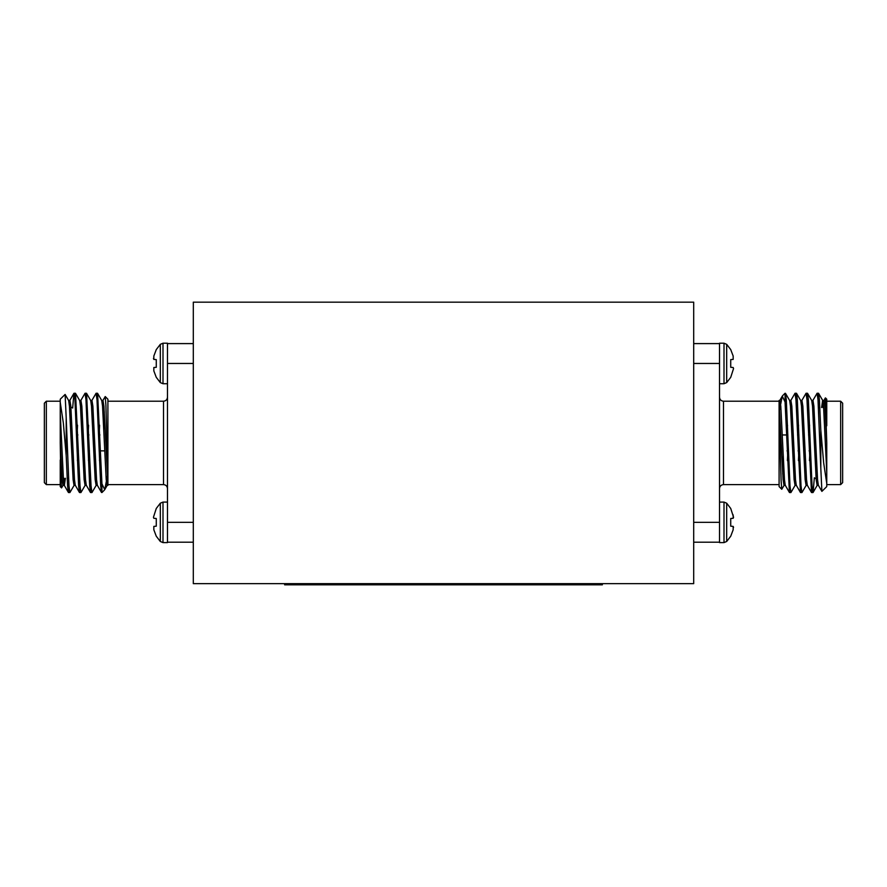 <?xml version="1.0" encoding="UTF-8"?>
<svg xmlns="http://www.w3.org/2000/svg" width="887" height="887" viewBox="0 0 887 887"><rect width="100%" height="100%" fill="white"/><g stroke="black" fill="none" stroke-linecap="round" stroke-linejoin="round"><path stroke-width="1.33" d="M60.238 426.847L60.238 399.217L65.117 394.438L66.192 417.655L66.192 455.696L63.332 422.922L60.238 402.321L60.238 442.901L62.079 479.701L62.999 485.389L64.374 485.389L65.394 478.259M63.687 482.284L64.019 478.259M65.117 394.438L68.654 400.536L69.43 406.113L73.111 479.701L74.031 485.389L75.406 485.389M77.102 434.963L77.535 425.161M74.719 396.877L75.528 393.351L79.686 400.536L80.462 406.113L84.143 479.701L85.063 485.389L86.438 485.389M88.135 434.963L88.567 425.161M85.751 396.877L86.56 393.351L90.718 400.536L91.494 406.113L95.175 479.701L96.095 485.389L97.47 485.389M99.167 434.963L99.599 425.161M96.783 396.877L97.592 393.351L101.75 400.536L102.537 406.113L106.207 479.701L107.127 485.389L107.904 484.612L163.507 484.612L163.507 401.201C165.902 400.991 167.222 399.66 167.477 397.232M97.592 393.351L101.938 483.803L104.721 489.668L107.349 476.308M66.192 417.655L68.975 485.899L69.896 492.551L74.164 485.267M75.528 393.351L80.007 485.899L80.928 492.551L85.196 485.267M86.56 393.351L91.039 485.899L91.96 492.551L96.228 485.267M60.238 442.901L60.837 478.148L61.547 487.905L63.132 485.267M66.192 455.696L67.589 485.899L68.399 492.451L69.197 488.925M72.656 408.053L73.909 393.351L74.951 399.904L78.621 485.899L79.431 492.451L80.24 488.925M80.784 400.536L85.063 393.251L85.984 399.904L89.665 485.899L90.463 492.451L91.272 488.925M91.827 400.536L96.095 393.251L97.016 399.904L100.697 485.899L101.495 492.451L101.938 491.742M105.231 396.544L107.904 399.217L107.904 474.8L105.875 404.749L105.231 396.544L102.859 400.536M104.289 411.79L103.801 429.031M107.904 474.8L107.904 485.389M60.238 413.142L63.454 479.701L64.374 485.389M68.51 400.425L69.896 400.425L70.816 406.113L74.486 479.701L75.273 485.267L79.431 492.451M77.413 460.652L77.856 450.851M79.542 400.425L80.928 400.425L81.848 406.113L85.518 479.701L86.305 485.267L90.463 492.451M88.456 460.652L88.888 450.851M90.574 400.425L91.96 400.425L92.88 406.113L96.55 479.701L97.337 485.267L101.495 492.451M99.488 460.652L99.921 450.851M101.617 400.425L102.992 400.425L103.912 406.113L107.904 483.005M76.526 435.018L76.448 432.978M44.35 442.901L44.35 403.186L46.335 401.201L46.335 484.612L44.35 482.628L44.35 442.901M76.127 424.341L75.55 410.947M167.477 518.263L167.477 542.201L193.299 542.201L167.488 542.201L167.477 367.551L167.488 343.602L193.299 343.602L167.488 343.602L167.477 354.922M104.422 490.067L101.938 492.551L101.938 483.803M61.525 487.883L60.238 486.597L60.238 460.031M162.997 502.086L167.477 502.086L162.997 502.086L160.314 503.206L160.314 541.48L162.997 542.6L167.477 542.6L162.997 542.6L162.997 502.086L160.314 503.206L156.278 508.462L153.44 517.276L153.828 518.285L156.278 518.507L156.278 526.179L153.828 526.401L153.828 529.772L156.278 536.225L160.314 541.48M153.828 529.772L153.828 526.401L156.278 526.179M153.44 517.276L153.828 518.285L156.278 518.507M160.314 344.333L156.278 349.589L153.828 356.042L153.828 359.412L156.278 359.623L156.278 367.307L153.828 367.517L153.828 370.888L156.278 377.341L160.314 382.596L162.997 383.727L167.477 383.727L162.997 383.727L162.997 343.214L160.314 344.333L160.314 382.596M153.828 370.888L153.828 367.517L156.278 367.307M153.44 358.403L153.828 359.412L156.278 359.623M167.477 367.551L167.477 343.602M167.477 343.214L162.997 343.214L167.477 343.214M826.762 458.956L826.762 486.597L821.883 491.376L820.808 468.159L820.808 430.117L823.668 462.881L826.762 483.482L826.762 442.901L824.921 406.113L824.001 400.425L822.626 400.425L821.606 407.554M823.313 403.518L822.981 407.554M821.883 491.376L818.346 485.267L817.57 479.701L813.889 406.113L812.969 400.425L811.594 400.425M809.898 450.851L809.465 460.652M812.281 488.925L811.472 492.451L807.314 485.267L806.538 479.701L802.857 406.113L801.937 400.425L800.562 400.425M798.865 450.851L798.433 460.652M801.249 488.925L800.44 492.451L796.282 485.267L795.506 479.701L791.825 406.113L790.905 400.425L789.53 400.425M787.833 450.851L787.401 460.652M790.217 488.925L789.408 492.451L785.25 485.267L784.463 479.701L780.793 406.113L779.873 400.425L779.096 401.201L723.493 401.201L723.493 484.612C721.076 484.845 719.756 486.165 719.523 488.582M789.408 492.451L785.062 401.999L782.279 396.134L779.651 409.495M820.808 468.159L818.025 399.904L817.104 393.251L812.836 400.536M811.472 492.451L806.993 399.904L806.072 393.251L801.804 400.536M800.44 492.451L795.961 399.904L795.04 393.251L790.772 400.536M826.762 442.901L825.353 397.964M820.808 430.117L819.411 399.904L818.601 393.351L817.803 396.877M814.344 477.76L813.091 492.451L812.048 485.899L808.379 399.904L807.569 393.351L806.76 396.877M806.216 485.267L801.937 492.551L801.016 485.899L797.335 399.904L796.537 393.351L795.728 396.877M795.173 485.267L790.905 492.551L789.984 485.899L786.303 399.904L785.505 393.351L785.062 394.061M781.769 489.269L779.096 486.597L779.096 411.003L781.125 481.053L781.769 489.269L784.141 485.267M782.711 474.013L783.199 456.783M779.096 411.003L779.096 400.425M826.762 472.671L823.546 406.113L822.626 400.425M818.49 485.389L817.104 485.389L816.184 479.701L812.514 406.113L811.727 400.536L807.569 393.351M809.587 425.161L809.144 434.963M807.458 485.389L806.072 485.389L805.152 479.701L801.482 406.113L800.695 400.536L796.537 393.351M798.544 425.161L798.112 434.963M796.426 485.389L795.04 485.389L794.12 479.701L790.45 406.113L789.663 400.536L785.505 393.351M787.512 425.161L787.079 434.963M785.383 485.389L784.008 485.389L783.088 479.701L779.096 402.798M810.474 450.796L810.552 452.836M842.65 442.901L842.65 482.628L840.665 484.612L840.665 401.201L842.65 403.186L842.65 442.901M810.873 461.462L811.45 474.867M719.523 367.551L719.523 343.602L693.701 343.602L719.512 343.602L719.523 518.252L719.512 542.201L693.701 542.201M719.523 518.252L719.523 530.881M782.578 395.735L785.062 393.251L785.062 401.999M825.475 397.919L826.762 399.217L826.762 425.782M719.523 343.202L724.003 343.214L719.523 343.214M726.686 382.596L730.722 377.341L733.56 368.526L733.172 367.517L730.722 367.307L730.722 359.623L733.172 359.412L733.172 356.042L730.722 349.589L726.686 344.333L724.003 343.214L724.003 383.727L726.686 382.596L726.686 344.333M733.172 356.042L733.172 359.412L730.722 359.623M733.56 368.526L733.172 367.517L730.722 367.307M724.003 502.086L724.003 542.6L726.686 541.48L730.722 536.225L733.172 529.772L733.172 526.401L730.722 526.179L730.722 518.507L733.172 518.285L733.56 517.276L730.722 508.462L726.686 503.206L724.003 502.086L719.523 502.086M733.172 514.915L733.172 518.285L730.722 518.507M733.56 527.41L733.172 526.401L730.722 526.179M726.686 541.48L726.686 503.206M733.172 518.285L733.56 517.276M719.523 542.6L724.003 542.6L719.523 542.6M602.373 583.646L602.373 584.832L284.627 584.832L284.627 583.646M693.701 302.168L193.299 302.168L193.299 583.646L693.701 583.646L693.701 302.168M167.488 522.343L193.299 522.343M193.299 363.47L167.488 363.47M719.512 363.47L693.701 363.47M693.701 522.343L719.512 522.343M292.566 584.832L292.566 583.646M594.434 584.832L594.434 583.646M107.272 485.267L104.721 489.668M68.399 492.451L64.241 485.267M73.909 393.351L69.751 400.536M72.157 407.554L70.916 407.554M68.543 478.259L67.157 478.259M163.507 484.612C165.902 484.823 167.222 486.143 167.477 488.582M107.904 401.201L163.507 401.201M60.238 401.201L46.335 401.201M60.238 484.612L46.335 484.612M68.51 492.551L69.896 492.551M79.542 492.551L80.928 492.551M90.574 492.551L91.96 492.551M74.031 393.251L75.406 393.251M85.063 393.251L86.438 393.251M96.095 393.251L97.47 393.251M99.965 434.963L98.59 434.963M88.933 434.963L87.558 434.963M77.901 434.963L76.526 434.963M104.688 450.851L99.122 450.851M89.465 450.851L88.09 450.851M78.433 450.851L77.058 450.851M823.868 400.536L825.376 397.93M779.728 400.536L782.279 396.134M818.601 393.351L822.759 400.536M813.091 492.451L817.249 485.267M814.843 478.259L816.084 478.259M818.457 407.554L819.843 407.554M723.493 401.201C721.098 400.991 719.778 399.66 719.523 397.232M779.096 484.612L723.493 484.612M826.762 484.612L840.665 484.612M826.762 401.201L840.665 401.201M818.49 393.251L817.104 393.251M807.458 393.251L806.072 393.251M796.426 393.251L795.04 393.251M812.969 492.551L811.594 492.551M801.937 492.551L800.562 492.551M790.905 492.551L789.53 492.551M787.035 450.851L788.41 450.851M798.067 450.851L799.442 450.851M809.099 450.851L810.474 450.851M782.312 434.963L787.878 434.963M797.535 434.963L798.91 434.963M808.567 434.963L809.942 434.963M724.003 383.727L719.523 383.727"/></g></svg>
